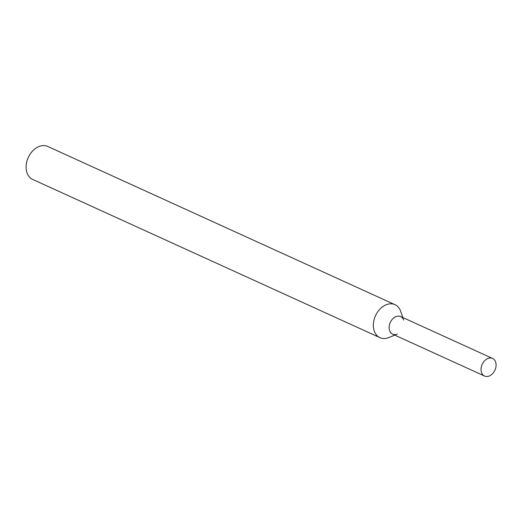 <?xml version="1.0" encoding="UTF-8"?>
<svg xmlns="http://www.w3.org/2000/svg" width="522" height="522" viewBox="0 0 522 522"><rect width="100%" height="100%" fill="white"/><g stroke="black" fill="none" stroke-linecap="round" stroke-linejoin="round"><path stroke-width="0.78" d="M403.702 320.123A9.67 7.001 114.5 0 0 395.343 316.893A9.67 7.001 114.5 0 0 389.125 327.509A9.67 7.001 114.5 0 0 397.327 334.113M402.808 317.539L400.674 311.353A18.126 13.128 114.5 0 0 394.971 304.672A18.126 13.128 114.5 0 0 380.682 308.378A18.126 13.128 114.5 0 0 373.341 325.206A18.126 13.128 114.5 0 0 379.938 337.662A18.126 13.128 114.5 0 0 388.72 337.59L394.795 335.137M394.971 304.672L47.73 146.447A18.126 13.128 114.5 0 0 33.441 150.153A18.126 13.128 114.5 0 0 26.1 166.981A18.126 13.128 114.5 0 0 32.697 179.438L379.938 337.662M481.036 369.393A9.67 7.001 114.5 0 0 484.553 376.036A9.67 7.001 114.5 0 0 494.934 370.144A9.67 7.001 114.5 0 0 492.572 358.444A9.67 7.001 114.5 0 0 484.951 360.415A9.67 7.001 114.5 0 0 481.036 369.393M492.572 358.444L400.661 316.56A9.67 7.001 114.5 0 0 393.04 318.537A9.67 7.001 114.5 0 0 389.125 327.509A9.67 7.001 114.5 0 0 392.642 334.158L484.553 376.036"/></g></svg>

